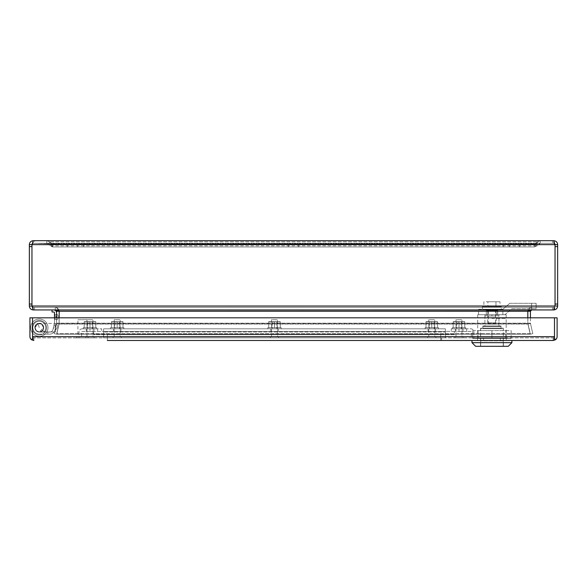<?xml version="1.0" encoding="UTF-8"?>
<svg xmlns="http://www.w3.org/2000/svg" width="587" height="587" viewBox="0 0 587 587"><rect width="100%" height="100%" fill="white"/><g stroke="black" fill="none" stroke-linecap="round" stroke-linejoin="round"><path stroke-width="0.44" stroke-dasharray="2.94 2.2" d="M293.5 246.944L288.4 246.944L293.5 246.944M293.5 244.331L288.4 244.331L293.5 244.331M555.038 306.018L555.038 244.625L555.038 306.018L553.732 307.324L553.732 309.936L531.741 309.936L531.741 307.324L553.732 307.324L555.038 306.018L555.038 246.599L555.038 306.018L553.732 307.324L33.268 307.324L31.962 306.018L31.962 244.625L31.962 306.018L31.962 244.625L33.268 243.319L33.268 240.707L46.769 240.707L33.268 240.707L33.268 243.319L46.769 243.319L46.769 240.707L553.732 240.707L553.732 243.319L555.038 244.625L555.038 306.018L31.962 306.018L33.268 307.324L553.732 307.324L555.038 306.018L31.962 306.018L31.962 246.599L31.962 306.018L33.268 307.324L33.268 309.936L33.268 307.324L31.962 306.018L29.35 306.018C29.577 308.395 30.884 309.701 33.268 309.936L31.962 306.018L557.65 306.018L557.65 304.044L555.038 304.044M527.823 317.809L527.823 323.202L530.266 333.636L56.734 333.636L59.177 323.202L59.177 311.242L55.259 309.936L33.268 309.936L55.259 309.936L55.259 307.324L33.268 307.324L55.259 307.324L33.268 307.324L33.268 309.936L33.268 307.324L34.56 307.324L34.56 309.936L553.732 309.936L33.268 309.936L55.259 309.936L55.259 307.324L531.741 307.324L34.56 307.324L34.56 309.936L33.268 309.936M555.038 246.599L557.65 246.599L557.65 244.625C557.423 242.248 556.116 240.941 553.732 240.707L540.231 240.707L537.457 241.851L535.359 243.95L537.457 241.851L540.231 240.707L553.732 240.707L555.038 244.625L553.732 243.319L33.268 243.319L31.962 244.625L33.268 240.707L46.769 240.707L49.543 241.851L46.769 240.707L34.56 240.707L34.56 243.319L49.543 243.7L49.543 241.851L51.641 243.95L49.543 241.851L46.769 240.707L34.56 240.707L34.56 243.319L553.732 243.319L540.231 243.319L540.231 240.707L552.44 240.707L552.44 243.319L46.769 243.319L46.769 240.707L49.543 241.851L47.694 243.7L46.769 243.319L540.231 243.319L537.457 243.7L537.457 241.851L540.231 240.707L552.44 240.707L552.44 243.319L553.732 243.319L553.732 240.707L553.732 243.319L540.231 243.319L540.231 240.707L537.457 241.851L539.306 243.7L540.231 243.319L537.457 243.7L535.359 245.799L535.359 243.95L534.434 244.331L537.457 241.851L49.543 241.851L537.457 241.851L537.457 243.7L535.359 245.799L535.359 243.95L537.457 241.851L539.306 243.7L537.208 245.799L540.231 243.319L553.732 243.319L555.038 244.625L555.038 246.599L555.038 244.625L553.732 243.319L553.732 240.707L552.44 240.707M56.565 317.809L56.528 323.503L59.074 324.09L59.177 311.242L59.074 324.09L56.528 323.503L54.187 333.636L56.734 334.223L59.074 324.09L56.734 334.223L530.266 334.223L530.266 333.636L530.266 334.223L56.734 334.223L59.074 323.503L527.926 323.503L59.074 323.503L59.074 324.09L59.177 323.202L56.734 333.636L530.266 333.636L527.823 323.202L527.823 311.242C529.129 308.865 530.435 307.559 531.741 307.324L553.732 307.324L531.741 307.324L553.732 307.324L553.732 309.936C556.109 309.709 557.415 308.402 557.65 306.018M55.259 309.936L55.259 307.324L55.259 309.936L56.565 311.242L59.177 311.242C57.871 308.865 56.565 307.559 55.259 307.324C57.636 307.551 58.942 308.865 59.177 311.242C57.871 308.865 56.565 307.559 55.259 307.324C57.636 307.559 58.942 308.865 59.177 311.242L59.177 317.809M51.641 245.799L51.641 243.95L52.566 244.331L534.434 244.331L534.434 246.944L535.359 245.799L51.641 245.799L51.641 243.95L49.543 241.851L49.543 243.7L51.641 245.799L535.359 245.799L534.434 246.944L503.22 246.944L503.22 244.331L52.566 244.331L52.566 246.944L49.543 243.7L537.457 243.7L49.543 243.7L33.268 243.319L46.769 243.319L46.769 240.707L46.769 243.319L47.694 243.7L49.543 241.851L52.566 244.331L51.641 243.95L535.359 243.95L534.434 244.331L52.566 244.331L52.566 246.944L534.434 246.944L52.566 246.944L83.78 246.944L83.78 244.331L534.434 244.331L534.434 246.944L83.78 246.944L83.78 244.331L52.566 244.331L83.78 244.331L52.566 244.331L52.566 246.944L51.641 245.799M554.223 309.276L553.732 309.936L552.44 309.936L552.44 307.324L552.44 309.936L531.741 309.936L531.741 307.324C529.364 307.551 528.058 308.865 527.823 311.242L530.435 311.242L530.435 323.202L527.823 323.202L527.823 311.242L527.823 323.202L530.266 334.223L527.823 323.202L527.823 311.242L528.806 310.743M554.546 308.197L554.385 308.791M529.782 310.318L530.765 310.039M527.823 311.242C529.129 308.865 530.435 307.559 531.741 307.324C529.364 307.559 528.058 308.865 527.823 311.242L59.177 311.242L527.823 311.242L527.926 324.09L527.823 323.202L59.177 323.202L59.177 311.242L527.823 311.242M52.566 246.944L503.22 246.944L503.22 244.331L534.434 244.331L534.434 246.944L537.208 245.799L535.359 243.95L51.641 243.95L49.792 245.799L47.694 243.7L49.792 245.799L52.566 246.944L49.792 245.799L51.641 243.95L52.566 244.331L52.566 246.944L83.78 246.944L52.566 246.944M530.435 317.809L530.472 323.503L532.813 333.636L530.266 334.223L527.926 324.09L530.435 323.202L56.565 323.202L59.177 323.202L59.074 324.09L527.926 324.09L59.074 324.09L56.734 334.223L54.187 333.636L56.565 323.202L56.565 311.242M77.557 244.331L67.358 244.331L77.557 244.331L67.358 244.331L77.557 244.331L67.358 244.331L77.557 244.331L77.557 246.944L67.358 246.944L77.557 246.944L67.358 246.944L77.557 246.944L67.358 246.944L77.557 246.944L77.557 244.331L77.557 246.944M67.358 244.331L67.358 246.944M31.962 304.044L29.35 304.044L29.35 244.625L31.962 244.625L31.962 246.599L31.962 244.625L33.268 243.319L31.962 244.625L557.65 244.625M29.35 246.599L31.962 246.599M29.35 304.044L29.35 306.018M29.35 244.625C29.577 242.248 30.884 240.941 33.268 240.707L33.268 243.319L33.268 240.707L34.56 240.707M83.78 246.944L83.78 244.331L83.78 246.944M509.443 244.331L519.642 244.331L509.443 244.331L519.642 244.331L509.443 244.331L519.642 244.331L509.443 244.331L509.443 246.944L519.642 246.944L509.443 246.944L519.642 246.944L509.443 246.944L519.642 246.944L509.443 246.944L509.443 244.331L509.443 246.944M519.642 244.331L519.642 246.944M557.65 246.599L557.65 304.044M540.231 243.319L540.231 240.707L540.231 243.319M530.435 311.242L531.741 309.936L531.741 307.324L531.741 309.936L552.44 309.936M537.208 245.799L534.434 246.944L534.434 244.331L535.359 243.95L537.208 245.799M503.22 246.944L534.434 246.944L503.22 246.944L503.22 244.331L503.22 246.944M530.472 323.503L527.926 324.09L530.266 334.223L532.813 333.636L530.472 323.503M454.345 331.42L93.773 331.42L454.345 331.42L454.345 334.685L93.773 334.685L93.773 331.42L93.773 334.685L454.345 334.685L454.345 331.42M440.742 334.685L107.377 334.685L440.742 334.685L440.742 340.489L107.377 340.489L107.377 334.685L107.377 340.489L440.742 340.489L440.742 334.685M435.466 328.808L435.466 331.42L428.099 331.42L435.466 331.42L435.466 328.808L428.099 328.808L428.099 331.42L428.099 328.808L435.466 328.808L435.466 331.42L428.099 331.42L435.466 331.42L435.466 328.808L428.099 328.808L428.099 331.42L428.099 328.808L435.466 328.808M120.878 328.808L120.878 331.42L113.511 331.42L120.878 331.42L120.878 328.808L113.511 328.808L113.511 331.42L113.511 328.808L120.878 328.808L120.878 331.42L113.511 331.42L120.878 331.42L120.878 328.808L113.511 328.808L113.511 331.42L113.511 328.808L120.878 328.808M278.172 328.808L278.172 331.42L270.805 331.42L278.172 331.42L278.172 328.808L270.805 328.808L270.805 331.42L270.805 328.808L278.172 328.808L278.172 331.42L270.805 331.42L278.172 331.42L278.172 328.808L270.805 328.808L270.805 331.42L270.805 328.808L278.172 328.808M103.591 331.42L445.386 331.42L103.591 331.42L103.591 328.808L445.386 328.808L445.386 331.42L103.591 331.42L103.591 337.877L103.591 328.808L103.591 331.42L445.386 331.42L445.386 328.808L103.591 328.808L445.386 328.808L103.591 328.808L103.591 331.42M445.386 332L445.386 337.877L445.386 328.808L445.386 337.877L103.591 337.877L103.591 332L103.591 337.877L445.386 337.877L103.591 337.877L445.386 337.877L445.386 332L103.591 332L445.386 332M93.957 331.42L86.296 331.42L93.957 331.42L86.296 331.42L93.957 331.42L93.957 328.808L86.296 328.808L97.64 328.808L97.64 331.42L97.64 328.808L86.296 328.808L97.64 328.808L93.957 328.808L93.957 331.42M82.224 331.42L101.712 331.42L82.224 331.42A0.58 0.58 0 0 0 81.644 332L81.644 337.877L79.032 337.877L79.032 332A3.192 3.192 0 0 1 82.224 328.808L101.712 328.808L101.712 331.42L101.712 328.808L82.224 328.808A3.192 3.192 0 0 0 79.032 332L79.032 337.877L81.644 337.877L81.644 332A0.58 0.58 0 0 1 82.224 331.42M458.99 331.42L466.65 331.42L458.99 331.42L466.65 331.42L458.99 331.42L458.99 328.808L466.65 328.808L455.307 328.808L455.307 331.42L455.307 328.808L466.65 328.808L452.32 328.808L465.667 328.808L452.32 328.808L465.667 328.808L456.627 328.808L458.99 328.808L458.99 331.42M470.723 331.42L451.234 331.42L470.723 331.42A0.58 0.58 0 0 1 471.302 332L471.302 337.877L473.914 337.877L473.914 332A3.192 3.192 0 0 0 470.723 328.808L451.234 328.808L451.234 331.42L451.234 328.808L470.723 328.808A3.192 3.192 0 0 1 473.914 332L473.914 337.877L471.302 337.877L471.302 332A0.58 0.58 0 0 0 470.723 331.42M54.936 327.524L55.295 325.968A2.069 2.069 0 0 1 54.327 323.723L53.079 329.124L54.327 323.723A2.069 2.069 0 0 0 55.295 325.968L54.936 327.524A2.069 2.069 0 0 0 53.079 329.124A2.069 2.069 0 0 1 54.936 327.524L55.295 325.968L54.936 327.524M55.948 317.883L55.948 316.283A2.069 2.069 0 0 1 54.496 314.309L54.496 319.856L54.496 314.309A2.069 2.069 0 0 0 55.948 316.283L55.948 317.883A2.069 2.069 0 0 0 54.496 319.856A2.069 2.069 0 0 1 55.948 317.883L55.948 316.283A2.069 2.069 0 0 1 54.496 314.309A2.069 2.069 0 0 0 55.948 316.283L55.948 317.883A2.069 2.069 0 0 0 54.496 319.856A2.069 2.069 0 0 1 55.948 317.883L55.948 316.283L55.948 317.883M39.329 334.135A6.457 6.457 0 0 1 32.872 327.678A6.457 6.457 0 0 1 39.329 321.221A6.457 6.457 0 0 0 32.872 327.678A6.457 6.457 0 0 0 39.329 334.135L49.712 334.135A5.444 5.444 0 0 0 55.017 329.923L56.484 323.562L55.017 329.923A5.444 5.444 0 0 1 49.712 334.135L39.329 334.135A6.457 6.457 0 0 1 32.872 327.678A6.457 6.457 0 0 1 39.329 321.221A6.457 6.457 0 0 0 32.872 327.678A6.457 6.457 0 0 0 39.329 334.135L49.712 334.135A5.444 5.444 0 0 0 55.017 329.923A5.444 5.444 0 0 1 49.712 334.135L39.329 334.135L47.818 334.135L47.818 332.073L39.329 332.073A4.388 4.388 0 0 1 34.941 327.678A4.388 4.388 0 0 1 43.299 325.807A4.388 4.388 0 0 1 42.719 330.466A4.388 4.388 0 0 0 39.329 323.29A4.388 4.388 0 0 1 42.719 330.466L44.319 331.78A6.457 6.457 0 0 0 39.329 321.221A6.457 6.457 0 0 0 32.872 327.678A6.457 6.457 0 0 0 39.329 334.135A6.457 6.457 0 0 1 32.872 327.678A6.457 6.457 0 0 1 45.17 324.919A6.457 6.457 0 0 1 44.319 331.78A6.457 6.457 0 0 0 39.329 321.221A6.457 6.457 0 0 0 32.872 327.678A6.457 6.457 0 0 0 39.329 334.135A6.457 6.457 0 0 1 32.872 327.678A6.457 6.457 0 0 1 45.17 324.919A6.457 6.457 0 0 1 44.319 331.78A6.457 6.457 0 0 0 39.329 321.221A6.457 6.457 0 0 1 44.319 331.78L42.719 330.466L44.319 331.78A6.457 6.457 0 0 0 39.329 321.221A6.457 6.457 0 0 1 44.319 331.78L42.719 330.466A4.388 4.388 0 0 0 39.329 323.29A4.388 4.388 0 0 1 42.719 330.466L44.319 331.78L42.719 330.466A4.388 4.388 0 0 0 39.329 323.29A4.388 4.388 0 0 0 34.941 327.678A4.388 4.388 0 0 0 39.329 332.073A4.388 4.388 0 0 1 34.941 327.678A4.388 4.388 0 0 1 43.299 325.807A4.388 4.388 0 0 1 42.719 330.466A4.388 4.388 0 0 0 39.329 323.29A4.388 4.388 0 0 0 34.941 327.678A4.388 4.388 0 0 0 39.329 332.073L47.818 332.073L47.818 334.135L39.329 334.135M56.565 319.555L54.496 319.555L54.496 314.617L54.496 319.555L54.496 314.617L54.496 319.555L56.565 319.555L56.565 314.617L54.496 314.617L56.565 314.617L56.565 319.555M56.565 314.221L56.565 319.952A2.069 2.069 0 0 0 58.018 317.978L58.018 316.195L58.018 317.978A2.069 2.069 0 0 1 56.565 319.952L56.565 314.221A2.069 2.069 0 0 1 58.018 316.195A2.069 2.069 0 0 0 56.565 314.221L56.565 319.952A2.069 2.069 0 0 0 58.018 317.978A2.069 2.069 0 0 1 56.565 319.952L56.565 314.221A2.069 2.069 0 0 1 58.018 316.195A2.069 2.069 0 0 0 56.565 314.221L56.565 319.952L56.565 314.221M56.359 324.09L55.068 329.681A2.069 2.069 0 0 0 56.932 328.082L57.328 326.343L56.932 328.082A2.069 2.069 0 0 1 55.068 329.681L56.359 324.09A2.069 2.069 0 0 1 57.328 326.343A2.069 2.069 0 0 0 56.359 324.09L55.068 329.681L56.359 324.09M56.565 312.768L56.565 322.865A3.118 3.118 0 0 1 56.484 323.562A3.118 3.118 0 0 0 56.565 322.865L56.565 312.768A2.832 2.832 0 0 0 53.733 309.936L52.03 309.936L53.733 309.936L52.03 309.936L52.03 312.005L53.733 312.005L52.03 312.005L52.03 309.936L53.733 309.936A2.832 2.832 0 0 1 56.565 312.768L56.565 322.865A3.118 3.118 0 0 1 56.484 323.562A3.118 3.118 0 0 0 56.565 322.865L56.565 312.768A2.832 2.832 0 0 0 53.733 309.936M54.496 317.809L54.496 322.865A1.049 1.049 0 0 1 54.466 323.099L52.999 329.454A3.375 3.375 0 0 1 49.712 332.073L39.329 332.073A4.388 4.388 0 0 1 34.941 327.678A4.388 4.388 0 0 1 39.329 323.29A4.388 4.388 0 0 0 34.941 327.678A4.388 4.388 0 0 0 39.329 332.073A4.388 4.388 0 0 1 34.941 327.678A4.388 4.388 0 0 1 39.329 323.29A4.388 4.388 0 0 0 34.941 327.678A4.388 4.388 0 0 0 39.329 332.073L49.712 332.073A3.375 3.375 0 0 0 52.999 329.454A3.375 3.375 0 0 1 49.712 332.073L39.329 332.073L49.712 332.073A3.375 3.375 0 0 0 52.999 329.454L54.466 323.099A1.049 1.049 0 0 0 54.496 322.865A1.049 1.049 0 0 1 54.466 323.099L52.999 329.454L54.466 323.099A1.049 1.049 0 0 0 54.496 322.865L54.496 312.768A0.763 0.763 0 0 0 53.733 312.005L52.03 312.005L52.03 309.936M54.496 312.768L54.496 322.865L54.496 312.768A0.763 0.763 0 0 0 53.733 312.005M47.818 334.135L47.818 332.073L47.818 334.135M426.001 327.678L438.452 327.678L426.001 327.678L426.001 321.933L437.564 321.691L426.001 321.691L437.564 321.691L437.564 327.678L437.564 321.933L434.673 321.691L426.001 321.691L431.783 321.933L426.001 321.691L426.001 327.678L431.783 327.678L431.783 321.933L431.783 327.678L425.105 327.678L438.452 327.678L426.001 327.678L426.001 321.933L426.001 327.678M431.783 328.808L425.105 328.808L431.783 328.808M84.198 327.678L96.657 327.678L84.198 327.678L84.198 321.933L95.762 321.691L84.198 321.691L95.762 321.691L95.762 327.678L95.762 321.933L92.871 321.691L84.198 321.691L89.98 321.933L84.198 321.691L84.198 327.678L89.98 327.678L89.98 321.933L89.98 327.678L83.303 327.678L96.657 327.678L84.198 327.678L84.198 321.933L84.198 327.678M89.98 328.808L83.303 328.808L96.657 328.808L83.303 328.808L96.657 328.808L87.617 328.808L89.98 328.808L89.98 331.42L89.98 328.808M89.98 321.691L87.617 321.691L89.98 321.691M95.762 327.678L95.762 321.691L95.762 327.678M89.98 327.678L89.98 321.933L89.98 327.678M92.871 321.691L95.762 321.933L92.871 321.691M431.783 321.691L429.42 321.691L431.783 321.691M437.564 327.678L437.564 321.691L437.564 327.678M431.783 327.678L431.783 321.933L431.783 327.678M434.673 321.691L437.564 321.933L434.673 321.691M453.208 327.678L465.667 327.678L453.208 327.678L453.208 321.933L464.772 321.691L453.208 321.691L464.772 321.691L464.772 327.678L464.772 321.933L461.881 321.691L453.208 321.691L458.99 321.933L453.208 321.691L453.208 327.678L458.99 327.678L458.99 321.933L458.99 327.678L452.32 327.678L465.667 327.678L453.208 327.678L453.208 321.933L453.208 327.678M458.99 321.691L456.627 321.691L458.99 321.691M464.772 327.678L464.772 321.691L464.772 327.678M458.99 327.678L458.99 321.933L458.99 327.678M461.881 321.691L464.772 321.933L461.881 321.691M268.707 327.678L281.166 327.678L268.707 327.678L268.707 321.933L280.27 321.691L268.707 321.691L280.27 321.691L280.27 327.678L280.27 321.933L277.38 321.691L268.707 321.691L274.489 321.933L268.707 321.691L268.707 327.678L274.489 327.678L274.489 321.933L274.489 327.678L267.811 327.678L281.166 327.678L268.707 327.678L268.707 321.933L268.707 327.678M274.489 328.808L281.166 328.808L274.489 328.808M111.413 327.678L123.872 327.678L111.413 327.678L111.413 321.933L122.977 321.691L111.413 321.691L122.977 321.691L122.977 327.678L122.977 321.933L120.086 321.691L111.413 321.691L117.195 321.933L111.413 321.691L111.413 327.678L117.195 327.678L117.195 321.933L117.195 327.678L110.517 327.678L123.872 327.678L111.413 327.678L111.413 321.933L111.413 327.678M117.195 328.808L110.517 328.808L117.195 328.808M117.195 321.691L114.832 321.691L117.195 321.691M122.977 327.678L122.977 321.691L122.977 327.678M117.195 327.678L117.195 321.933L117.195 327.678M120.086 321.691L122.977 321.933L120.086 321.691M274.489 321.691L272.126 321.691L274.489 321.691M280.27 327.678L280.27 321.691L280.27 327.678M274.489 327.678L274.489 321.933L274.489 327.678M277.38 321.691L280.27 321.933L277.38 321.691M43.592 327.678L41.53 324.039L43.592 327.678L39.329 331.941L36.313 330.694C40.055 332.873 42.484 331.868 43.592 327.678L41.53 324.039L37.817 323.694L35.066 327.678L36.313 330.694L35.066 327.678C35.822 323.98 37.979 322.762 41.53 324.039L43.592 327.678L39.329 331.941L36.313 330.694C40.055 332.873 42.484 331.868 43.592 327.678M55.655 324.039L55.655 331.941L39.058 331.941C43.944 331.552 44.561 325.139 41.229 324.039L37.568 323.415C37.326 323.782 32.659 325.653 36.078 330.694L39.058 331.941C43.944 331.552 44.561 325.139 41.229 324.039L37.568 323.415L55.655 323.415L55.655 331.941L39.058 331.941L36.078 330.694C32.659 325.653 37.326 323.782 37.568 323.415M41.53 324.039L37.817 323.694L35.066 327.678L36.313 330.694L35.066 327.678L37.817 323.694L41.53 324.039L37.817 323.694L35.066 327.678C35.822 323.98 37.979 322.762 41.53 324.039L37.817 323.694L35.066 327.678L37.817 323.694L41.53 324.039M434.754 336.74L428.803 336.74L428.803 319.732L434.754 319.732L428.803 319.732L434.754 319.732L428.803 319.732L428.803 336.74L434.754 336.74L434.754 319.732L434.754 336.74L428.803 336.74L434.754 336.74M435.877 337.877L427.681 337.877L427.681 336.74L435.877 336.74L427.681 336.74L435.877 336.74L427.681 336.74L427.681 337.877L435.877 337.877L435.877 336.74L435.877 337.877L427.681 337.877L435.877 337.877M461.969 336.74L456.018 336.74L456.018 319.732L461.969 319.732L456.018 319.732L461.969 319.732L456.018 319.732L456.018 336.74L461.969 336.74L461.969 319.732L461.969 336.74L456.018 336.74L461.969 336.74M463.092 337.877L454.896 337.877L454.896 336.74L463.092 336.74L454.896 336.74L463.092 336.74L454.896 336.74L454.896 337.877L463.092 337.877L463.092 336.74L463.092 337.877L454.896 337.877L463.092 337.877M277.46 336.74L271.51 336.74L271.51 319.732L277.46 319.732L271.51 319.732L277.46 319.732L271.51 319.732L271.51 336.74L277.46 336.74L277.46 319.732L277.46 336.74L271.51 336.74L277.46 336.74M278.59 337.877L270.387 337.877L270.387 336.74L278.59 336.74L270.387 336.74L278.59 336.74L270.387 336.74L270.387 337.877L278.59 337.877L278.59 336.74L278.59 337.877L270.387 337.877L278.59 337.877M92.959 336.74L87.008 336.74L87.008 319.732L92.959 319.732L87.008 319.732L92.959 319.732L87.008 319.732L87.008 336.74L92.959 336.74L92.959 319.732L92.959 336.74L87.008 336.74L92.959 336.74M94.081 337.877L85.878 337.877L85.878 336.74L94.081 336.74L85.878 336.74L94.081 336.74L85.878 336.74L85.878 337.877L94.081 337.877L94.081 336.74L94.081 337.877L85.878 337.877L94.081 337.877M120.166 336.74L114.216 336.74L114.216 319.732L120.166 319.732L114.216 319.732L120.166 319.732L114.216 319.732L114.216 336.74L120.166 336.74L120.166 319.732L120.166 336.74L114.216 336.74L120.166 336.74M121.296 337.877L113.093 337.877L113.093 336.74L121.296 336.74L113.093 336.74L121.296 336.74L113.093 336.74L113.093 337.877L121.296 337.877L121.296 336.74L121.296 337.877L113.093 337.877L121.296 337.877M511.893 340.489L471.985 340.489M441.578 340.489L107.377 340.489L107.377 337.877L107.377 340.489L441.578 340.489L441.578 337.877L107.377 337.877L441.578 337.877L441.578 340.489M500.322 340.489L483.556 340.489L506.288 340.489L500.322 340.489L500.322 337.877L477.591 337.877L477.591 340.489L483.556 340.489L477.591 340.489L477.591 337.877L506.288 337.877L500.322 337.877L500.322 340.489L500.322 337.951L506.288 337.951L477.591 337.951L500.322 337.951L500.322 340.489L506.288 340.489L506.288 337.877L506.288 340.489L506.288 337.951L506.288 340.489L483.556 340.489L483.556 337.877L483.556 340.489L483.556 337.951L483.556 340.489L500.322 340.489M33.848 340.489L32.549 339.756L32.542 317.809L29.93 317.809L29.93 336.571A3.918 3.918 0 0 0 31.573 339.756L33.833 340.489L33.841 337.877L32.542 336.571L32.549 317.809L554.488 317.809L554.488 339.756L553.196 340.489L553.189 337.877L33.848 337.877L553.189 337.877L554.488 336.571L554.488 317.809L554.495 336.571L553.189 337.877L553.189 340.489L553.189 337.877A1.306 1.306 0 0 0 553.196 337.877L553.196 340.489L553.189 337.877A1.306 1.306 0 0 0 553.196 337.877L553.196 340.489L555.463 339.756A3.918 3.918 0 0 0 557.107 336.571L557.107 317.809L554.495 317.809L554.488 336.571L32.549 336.571L32.549 317.809L32.549 336.571L33.841 337.877L33.841 340.489L33.848 337.877L33.848 340.489L33.848 337.877L32.549 336.571L33.848 337.877A1.306 1.306 0 0 1 33.841 337.877A1.306 1.306 0 0 0 33.848 337.877L33.848 340.489M31.573 339.756L32.542 338.406C33.576 338.406 34.009 339.103 33.833 340.489C34.009 339.103 33.576 338.406 32.542 338.406L32.542 336.571L554.488 336.571L32.549 336.571L32.549 338.406C33.584 338.406 34.017 339.103 33.841 340.489C34.017 339.103 33.584 338.406 32.549 338.406L32.549 336.571M554.488 336.571L554.488 338.406C553.453 338.406 553.02 339.103 553.196 340.489C553.027 339.103 553.46 338.406 554.495 338.406L554.488 339.756L554.488 338.406C553.453 338.406 553.02 339.103 553.196 340.489C553.027 339.103 553.46 338.406 554.495 338.406L554.488 336.571L554.495 338.406L555.463 339.756M554.488 317.809L32.549 317.809L554.488 317.809M32.109 327.678A7.22 7.22 0 0 1 39.329 320.458A7.22 7.22 0 0 1 46.549 327.678A7.22 7.22 0 0 0 39.329 320.458A7.22 7.22 0 0 0 32.109 327.678A7.22 7.22 0 0 1 39.329 320.458A7.22 7.22 0 0 1 46.549 327.678A7.22 7.22 0 0 0 39.329 320.458A7.22 7.22 0 0 0 32.109 327.678A7.22 7.22 0 0 0 39.329 334.898A7.22 7.22 0 0 0 46.549 327.678A7.22 7.22 0 0 1 39.329 334.898A7.22 7.22 0 0 1 32.109 327.678A7.22 7.22 0 0 0 39.329 334.898A7.22 7.22 0 0 0 46.549 327.678A7.22 7.22 0 0 1 39.329 334.898A7.22 7.22 0 0 1 32.109 327.678A7.22 7.22 0 0 0 39.329 334.898A7.22 7.22 0 0 0 46.549 327.678A7.22 7.22 0 0 1 39.329 334.898A7.22 7.22 0 0 1 32.109 327.678A7.22 7.22 0 0 1 39.329 320.458A7.22 7.22 0 0 1 46.549 327.678A7.22 7.22 0 0 0 39.329 320.458A7.22 7.22 0 0 0 32.109 327.678A7.22 7.22 0 0 1 39.329 320.458A7.22 7.22 0 0 1 46.549 327.678A7.22 7.22 0 0 0 39.329 320.458A7.22 7.22 0 0 0 32.109 327.678A7.22 7.22 0 0 1 39.329 320.458A7.22 7.22 0 0 1 46.549 327.678A7.22 7.22 0 0 0 39.329 320.458A7.22 7.22 0 0 0 32.109 327.678A7.22 7.22 0 0 0 39.329 334.898A7.22 7.22 0 0 0 46.549 327.678A7.22 7.22 0 0 1 32.549 330.158A7.22 7.22 0 0 1 32.109 327.678A7.22 7.22 0 0 0 39.329 334.898A7.22 7.22 0 0 0 46.549 327.678A7.22 7.22 0 0 1 39.329 334.898A7.22 7.22 0 0 1 32.109 327.678A7.22 7.22 0 0 0 39.329 334.898A7.22 7.22 0 0 0 46.549 327.678A7.22 7.22 0 0 1 39.329 334.898A7.22 7.22 0 0 1 32.542 325.213A7.22 7.22 0 0 1 46.549 327.678A7.22 7.22 0 0 0 39.329 320.458A7.22 7.22 0 0 0 32.109 327.678M30.671 327.678A8.651 8.651 0 0 1 39.329 319.027A8.651 8.651 0 0 1 47.98 327.678A8.651 8.651 0 0 0 39.329 319.027A8.651 8.651 0 0 0 30.671 327.678A8.651 8.651 0 0 1 39.329 319.027A8.651 8.651 0 0 1 47.98 327.678A8.651 8.651 0 0 0 39.329 319.027A8.651 8.651 0 0 0 30.671 327.678A8.651 8.651 0 0 0 39.329 336.336A8.651 8.651 0 0 0 47.98 327.678A8.651 8.651 0 0 1 39.329 336.336A8.651 8.651 0 0 1 30.671 327.678A8.651 8.651 0 0 0 39.329 336.336A8.651 8.651 0 0 0 47.98 327.678A8.651 8.651 0 0 1 39.329 336.336A8.651 8.651 0 0 1 30.671 327.678A8.651 8.651 0 0 1 39.329 319.027A8.651 8.651 0 0 1 47.98 327.678A8.651 8.651 0 0 0 32.549 322.307A8.651 8.651 0 0 0 30.671 327.678A8.651 8.651 0 0 1 39.329 319.027A8.651 8.651 0 0 1 47.98 327.678A8.651 8.651 0 0 0 39.329 319.027A8.651 8.651 0 0 0 32.542 333.049A8.651 8.651 0 0 0 47.98 327.678A8.651 8.651 0 0 1 39.329 336.336A8.651 8.651 0 0 1 30.671 327.678A8.651 8.651 0 0 0 39.329 336.336A8.651 8.651 0 0 0 47.98 327.678A8.651 8.651 0 0 1 39.329 336.336A8.651 8.651 0 0 1 30.671 327.678A8.651 8.651 0 0 0 39.329 336.336A8.651 8.651 0 0 0 47.98 327.678A8.651 8.651 0 0 1 39.329 336.336A8.651 8.651 0 0 1 30.671 327.678A8.651 8.651 0 0 0 39.329 336.336A8.651 8.651 0 0 0 47.98 327.678A8.651 8.651 0 0 1 39.329 336.336A8.651 8.651 0 0 1 30.671 327.678A8.651 8.651 0 0 0 42.176 335.852A8.651 8.651 0 0 0 47.98 327.678A8.651 8.651 0 0 1 39.329 336.336A8.651 8.651 0 0 1 30.671 327.678A8.651 8.651 0 0 0 39.329 336.336A8.651 8.651 0 0 0 47.98 327.678A8.651 8.651 0 0 1 39.329 336.336A8.651 8.651 0 0 1 30.671 327.678M34.971 327.678A4.351 4.351 0 0 1 39.329 323.327A4.351 4.351 0 0 1 43.68 327.678A4.351 4.351 0 0 0 39.329 323.327A4.351 4.351 0 0 0 34.971 327.678A4.351 4.351 0 0 0 39.329 332.037A4.351 4.351 0 0 0 43.68 327.678A4.351 4.351 0 0 1 39.329 332.037A4.351 4.351 0 0 1 34.971 327.678A4.351 4.351 0 0 1 39.329 323.327A4.351 4.351 0 0 1 43.68 327.678A4.351 4.351 0 0 0 39.329 323.327A4.351 4.351 0 0 0 34.971 327.678A4.351 4.351 0 0 0 39.329 332.037A4.351 4.351 0 0 0 43.68 327.678A4.351 4.351 0 0 1 39.329 332.037A4.351 4.351 0 0 1 34.971 327.678M77.895 336.74L86.971 336.74L77.895 336.74L77.895 319.732L86.971 319.732L77.895 319.732M86.971 336.74L86.971 319.732M76.765 337.877L88.101 337.877L76.765 337.877L76.765 336.74L88.101 336.74L76.765 336.74M88.101 337.877L88.101 336.74M477.701 337.951L506.177 337.951L477.701 337.951L477.701 314.727L491.943 314.727L491.943 318.352L506.177 318.352L506.177 314.727L477.701 314.727M506.177 337.951L506.177 318.352L498.957 318.352L498.957 325.976L484.921 325.976L484.921 314.727L498.957 314.727L498.957 318.352L491.943 318.352L491.943 314.727L484.921 314.727M484.921 325.976L498.957 325.976M501.012 328.155L482.866 328.155L501.012 328.155L501.012 325.976L482.866 325.976L501.012 325.976M482.866 328.155L482.866 325.976M511.893 342.669L471.985 342.669M508.269 346.293L475.609 346.293M503.367 346.293L480.511 346.293L503.367 346.293L503.367 328.155L480.511 328.155L503.367 328.155M480.511 346.293L480.511 328.155M498.957 314.727L506.177 314.727M477.591 337.951L477.591 340.489L477.591 337.951M477.591 340.489L483.556 340.489L477.591 340.489M478.588 309.283L487.804 309.283L478.588 309.283L478.588 314.727L487.804 314.727L478.588 314.727M509.809 303.296L536.114 303.296L509.809 303.296L502.868 309.283L509.809 303.296M531.58 308.74L536.114 308.74L536.114 303.296L536.114 308.74L511.835 308.74L504.893 314.727L502.868 314.727L502.868 309.283L487.804 309.283L487.804 314.727L504.893 314.727L511.835 308.74L531.58 308.74L531.58 303.296L531.58 308.74M502.868 314.727L502.868 309.283L487.804 309.283L487.804 314.727L502.868 314.727M486.278 309.283L497.71 309.283L486.278 309.283L486.278 314.727L497.71 314.727L486.278 314.727L486.278 309.283M497.71 309.283L497.71 314.727L497.71 309.283M496.228 309.283L487.65 309.283L496.228 309.283L496.228 322.887L487.65 322.887L496.228 322.887M487.65 309.283L487.65 322.887M501.467 309.283L482.411 309.283L501.467 309.283L501.467 306.744L482.411 306.744L501.467 306.744M482.411 309.283L482.411 306.744M500.007 301.769L495.971 301.769L495.971 306.744L500.007 306.744L487.907 306.744L495.971 306.744L495.971 301.769L500.007 301.769L500.007 306.744M483.871 306.744L487.907 306.744L483.871 306.744L483.871 301.769L487.907 301.769L487.907 306.744L487.907 301.769L483.871 301.769M495.971 301.769L487.907 301.769L495.971 301.769M505.869 338.42L478.009 338.42L505.869 338.42L505.869 330.62L478.009 330.62L505.869 330.62M478.009 338.42L478.009 330.62M511.167 338.42L472.711 338.42L511.167 338.42L511.167 330.62L491.943 330.62L511.167 330.62L511.167 338.42M472.711 330.62L491.943 330.62L472.711 330.62L472.711 338.42L472.711 330.62M491.943 338.42L491.943 330.62L491.943 338.42M480.599 340.849L480.694 346.293L503.184 346.293L503.279 340.849L503.184 346.293L480.694 346.293L480.599 328.698L503.279 328.698L480.599 328.698M503.279 340.849L503.279 328.698M482.866 328.698L501.012 328.698L482.866 328.698L482.866 326.519L501.012 326.519L482.866 326.519M501.012 328.698L501.012 326.519M484.921 326.519L498.957 326.519L484.921 326.519L484.921 315.997L486.278 315.997L486.278 310.552L487.782 310.552L487.782 315.997L496.096 315.997L496.096 310.552L497.6 310.552L497.6 315.997L498.957 315.997L497.6 315.997L497.6 310.552L496.096 310.552L496.096 315.997L487.782 315.997L487.782 310.552L486.278 310.552L486.278 315.997L484.921 315.997M498.957 326.519L498.957 315.997M495.509 324.163L488.369 324.163L495.509 324.163L495.509 310.552L488.369 310.552L495.509 310.552M488.369 324.163L488.369 310.552M480.694 346.293L503.184 346.293L480.694 346.293M503.184 340.849L480.694 340.849L503.184 340.849M487.782 315.997L496.096 315.997L487.782 315.997M487.782 310.552L496.096 310.552L487.782 310.552M555.038 244.625L31.962 244.625L555.038 244.625M462.967 328.808L462.967 331.42L462.967 328.808M36.313 330.694L35.066 327.678L36.313 330.694M536.114 303.296L536.114 308.74M288.4 244.331L288.4 246.944L288.4 244.331M298.6 244.331L298.6 246.944L298.6 244.331M86.296 328.808L86.296 331.42L86.296 328.808M466.65 328.808L466.65 331.42L466.65 328.808M425.105 327.678L425.105 328.808L425.105 327.678M434.145 321.691L434.145 328.808L434.145 321.691M438.452 327.678L438.452 328.808L438.452 327.678M429.42 321.691L429.42 328.808L429.42 321.691M83.303 327.678L83.303 328.808L83.303 327.678M92.342 321.691L92.342 328.808L92.342 321.691M96.657 327.678L96.657 328.808L96.657 327.678M87.617 321.691L87.617 328.808L87.617 321.691M452.32 327.678L452.32 328.808L452.32 327.678M461.353 321.691L461.353 328.808L461.353 321.691M465.667 327.678L465.667 328.808L465.667 327.678M456.627 321.691L456.627 328.808L456.627 321.691M267.811 327.678L267.811 328.808L267.811 327.678M276.851 321.691L276.851 328.808L276.851 321.691M281.166 327.678L281.166 328.808L281.166 327.678M272.126 321.691L272.126 328.808L272.126 321.691M110.517 327.678L110.517 328.808L110.517 327.678M119.557 321.691L119.557 328.808L119.557 321.691M123.872 327.678L123.872 328.808L123.872 327.678M114.832 321.691L114.832 328.808L114.832 321.691M39.285 327.553L37.817 323.415L39.285 327.553"/><path stroke-width="0.88" d="M33.268 309.936C30.891 309.709 29.585 308.402 29.35 306.018L555.038 306.018L555.038 244.625L553.732 240.707L33.268 240.707L31.962 244.625L31.962 306.018L33.268 309.936L553.732 309.936L554.722 307.471M530.765 310.039L55.259 309.936L59.177 311.242L56.565 311.242L55.259 309.936M540.231 240.707L46.769 240.707L540.231 240.707M59.177 317.809L59.177 311.242L530.435 311.242L531.741 309.936L527.823 311.242L527.823 317.809M554.708 307.544L554.546 308.197M554.385 308.791L554.223 309.276M554.928 244.097L555.038 244.625L31.962 244.625L32.072 244.097M528.806 310.743L529.782 310.318M31.962 246.599L29.35 246.599L29.35 304.044L31.962 304.044M29.35 306.018L29.35 304.044M29.35 246.599L29.35 244.625C29.577 242.248 30.884 240.941 33.268 240.707L34.56 240.707M31.962 244.625L29.35 244.625M56.565 311.242L56.565 317.809M555.038 304.044L557.65 304.044L557.65 246.599L555.038 246.599M557.65 246.599L557.65 244.625L555.038 244.625M557.65 304.044L557.65 306.018C557.423 308.395 556.116 309.701 553.732 309.936L552.44 309.936M555.038 306.018L557.65 306.018M557.65 244.625C557.423 242.248 556.116 240.941 553.732 240.707L552.44 240.707M530.435 311.242L530.435 317.809M107.377 340.489L471.985 340.489L471.985 342.669L511.893 342.669L511.893 340.489L553.196 340.489L554.488 339.756L554.495 317.809L557.107 317.809L557.107 336.571A3.918 3.918 0 0 1 555.463 339.756L553.203 340.489L107.377 340.489M56.565 312.768A2.832 2.832 0 0 0 53.733 309.936M52.03 309.936L52.03 312.005L53.733 312.005A0.763 0.763 0 0 1 54.496 312.768L54.496 317.809M53.733 312.005A0.763 0.763 0 0 1 54.496 312.768M33.841 340.489L31.573 339.756A3.918 3.918 0 0 1 29.93 336.571L29.93 317.809L32.542 317.809L32.549 339.756L33.841 340.489M555.463 339.756L554.495 338.406L554.488 317.809L32.549 317.809L32.542 338.406L31.573 339.756M554.488 336.674L32.549 336.674M471.985 342.669L475.609 346.293L508.269 346.293L511.893 342.669"/></g></svg>
